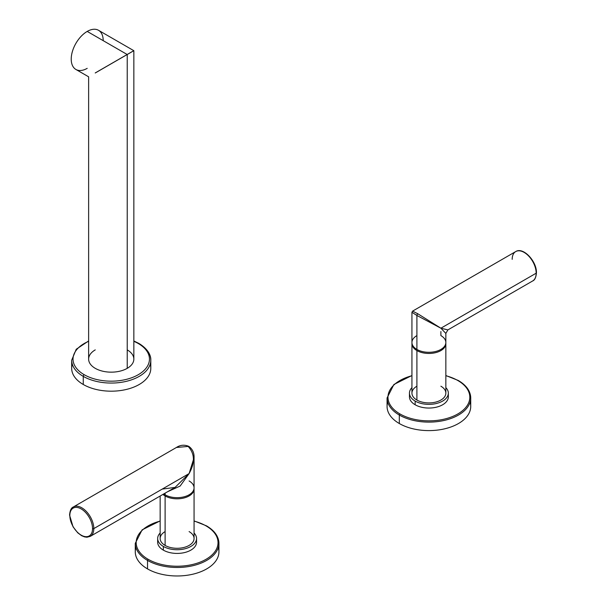 <?xml version="1.0" encoding="UTF-8"?>
<svg xmlns="http://www.w3.org/2000/svg" width="606" height="606" viewBox="0 0 606 606"><rect width="100%" height="100%" fill="white"/><g stroke="black" fill="none" stroke-linecap="round" stroke-linejoin="round"><path stroke-width="0.91" d="M416.905 335.595A16.953 9.787 0 0 0 416.905 349.435A16.953 9.787 0 0 0 440.888 349.435A16.953 9.787 0 0 0 440.888 335.595L440.888 331.535M536.166 272.458A0.901 0.523 0 0 1 536.431 272.829A0.901 0.523 180 0 1 536.166 273.2A0.901 0.523 0 0 0 536.431 272.829C536.022 277.45 534.765 280.161 532.659 280.964L447.887 329.899L440.888 328.21L447.887 329.899L445.849 333.429L445.849 342.511A16.953 9.787 180 0 1 435.388 351.556A16.953 9.787 180 0 1 416.905 349.435L416.905 315.468L440.888 328.21L445.849 333.429L440.888 328.21L417.867 313.81L412.618 311.105L411.936 312.279L416.905 315.468L416.905 349.435A16.953 9.787 180 0 1 411.936 342.511L411.936 312.279L416.905 315.468A1.356 0.78 -60 0 1 417.867 313.81L412.618 311.105L515.698 251.588A16.953 9.787 60 0 1 528.765 256.133A16.953 9.787 60 0 1 536.166 273.2L440.888 328.21L536.166 273.2A16.953 9.787 60 0 1 532.659 280.964A16.953 9.787 -120 0 0 536.166 273.2A16.953 9.787 -120 0 0 528.765 256.133A16.953 9.787 -120 0 0 515.698 251.588A16.953 9.787 -120 0 0 512.184 259.353M416.905 315.468L440.888 328.21L417.867 313.81A1.356 0.78 120 0 0 416.905 315.468M409.717 394.976A19.445 11.226 0 0 0 415.148 404.763A19.445 11.226 0 0 0 437.79 406.808A19.445 11.226 0 0 0 448.076 394.976M416.905 350.579A16.953 9.787 0 0 0 435.843 352.594A16.953 9.787 0 0 0 445.827 343.087A16.953 9.787 0 0 1 445.849 343.663A16.953 9.787 0 0 1 435.388 352.707A16.953 9.787 0 0 1 416.905 350.579L416.905 400.051L416.905 350.579A16.953 9.787 0 0 1 411.966 343.087A16.953 9.787 0 0 0 411.936 343.663A16.953 9.787 0 0 0 416.905 350.579M445.849 343.663L445.849 393.135A16.953 9.787 180 0 1 435.388 402.179A16.953 9.787 180 0 1 416.905 400.051A16.953 9.787 180 0 1 411.936 393.135L411.936 343.663M415.148 401.074A19.445 11.226 180 0 1 411.936 387.635A19.445 11.226 0 0 0 409.451 393.135A19.445 11.226 0 0 0 415.148 401.074A19.445 11.226 0 0 0 436.335 403.505A19.445 11.226 0 0 0 448.342 393.135A19.445 11.226 0 0 0 445.849 387.635A19.445 11.226 180 0 1 440.638 402.081A19.445 11.226 180 0 1 415.148 401.074L415.148 404.763L415.148 401.074M416.905 386.211A16.953 9.787 0 0 0 416.905 400.051A16.953 9.787 0 0 0 440.888 400.051A16.953 9.787 0 0 0 440.888 386.211M448.342 393.135L448.342 396.824A19.445 11.226 180 0 1 436.335 407.194A19.445 11.226 180 0 1 415.148 404.763A19.445 11.226 180 0 1 409.451 396.824L409.451 393.135M387.719 402.217A41.829 24.149 0 0 0 399.324 423.533L399.324 415.042A0.901 0.523 -60 0 1 399.96 413.936A40.92 23.626 0 0 1 411.936 375.728A40.92 23.626 0 0 0 399.96 413.936A40.92 23.626 0 0 0 457.833 413.936A40.92 23.626 0 0 0 457.833 380.523A40.92 23.626 0 0 0 445.849 375.728A40.92 23.626 0 0 1 457.833 380.523A0.901 0.523 -60 0 1 458.287 380.477A0.901 0.523 120 0 0 457.833 380.523A40.92 23.626 0 0 1 457.833 413.936A40.92 23.626 0 0 1 399.96 413.936A0.901 0.523 120 0 0 399.324 415.042A41.829 24.149 0 0 0 444.902 420.276A41.829 24.149 0 0 0 470.726 397.968A41.829 24.149 0 0 0 458.469 380.894A0.901 0.523 120 0 0 458.287 380.477C466.355 385.242 470.506 391.075 470.726 397.968A41.829 24.149 180 0 1 444.902 420.276A41.829 24.149 180 0 1 399.324 415.042L399.324 423.533A41.829 24.149 0 0 0 448.251 427.866A41.829 24.149 0 0 0 470.067 402.217M470.726 397.968L470.726 406.459A41.829 24.149 180 0 1 444.902 428.768A41.829 24.149 180 0 1 399.324 423.533A41.829 24.149 180 0 1 387.067 406.459L387.067 397.968A41.829 24.149 0 0 0 399.324 415.042A41.829 24.149 180 0 1 387.067 397.968L393.908 384.484L411.936 375.531M176.407 447.478L188.133 446.44C194.821 453.629 195.14 462.681 189.095 473.581L180.133 486.057L167.741 491.64L180.133 486.057L189.095 473.581L194.064 457.651L194.064 487.883A16.953 9.787 180 0 1 183.595 496.928A16.953 9.787 180 0 1 165.112 494.807L165.112 493.155L165.112 494.807A16.953 9.787 180 0 1 163.771 493.935A16.953 9.787 0 0 0 165.112 494.807A16.953 9.787 0 0 0 189.095 494.807A16.953 9.787 0 0 0 189.095 480.959M92.536 528.591A16.051 9.264 60 0 1 81.181 535.143A16.051 9.264 60 0 1 69.834 515.479A16.051 9.264 60 0 1 81.181 508.926A16.051 9.264 60 0 1 92.536 528.591A16.051 9.264 -120 0 0 81.181 508.926A16.051 9.264 -120 0 0 69.834 515.479A0.901 0.523 180 0 1 69.569 515.115A0.901 0.523 0 0 0 69.834 515.479A16.051 9.264 -120 0 0 81.181 535.143A16.051 9.264 -120 0 0 92.536 528.591A0.901 0.523 0 0 0 93.816 528.591A16.953 9.787 -120 0 0 86.408 511.525A16.953 9.787 -120 0 0 73.341 506.98A16.953 9.787 -120 0 0 69.834 514.744A0.901 0.523 0 0 0 69.569 515.115C69.985 510.472 71.25 507.76 73.341 506.98A16.953 9.787 60 0 1 86.408 511.525A16.953 9.787 60 0 1 93.816 528.591L189.095 473.581L93.816 528.591A0.901 0.523 180 0 1 92.536 528.591M189.095 473.581L175.066 487.413L189.095 473.581L194.064 457.651C194.261 452.841 192.511 449.084 188.814 446.372A1.356 0.78 120 0 0 188.133 446.44C194.821 453.629 195.14 462.681 189.095 473.581M162.234 489.087L175.066 487.413L90.302 536.348A16.953 9.787 -120 0 0 93.816 528.591A16.953 9.787 60 0 1 90.302 536.348L86.946 537.227L84.582 536.908L81.605 535.689L77.735 532.803L73.046 526.811L69.569 515.115M73.341 506.98L176.429 447.47L188.133 446.44A1.356 0.78 -60 0 1 188.814 446.372A1.356 0.78 -60 0 1 189.095 446.993M157.924 540.347A19.445 11.226 0 0 0 163.355 550.134A19.445 11.226 0 0 0 186.004 552.18A19.445 11.226 0 0 0 196.283 540.347M194.064 489.027L194.064 538.499A16.953 9.787 180 0 1 183.595 547.544A16.953 9.787 180 0 1 165.112 545.423L165.112 495.95A16.953 9.787 0 0 1 162.938 494.413A16.953 9.787 0 0 0 165.112 495.95A16.953 9.787 0 0 0 184.05 497.958A16.953 9.787 0 0 0 194.034 488.459A16.953 9.787 0 0 1 194.064 489.027A16.953 9.787 0 0 1 183.595 498.071A16.953 9.787 0 0 1 165.112 495.95L165.112 545.423A16.953 9.787 180 0 1 160.151 538.499L160.151 496.026M196.549 538.499L196.549 542.196A19.445 11.226 180 0 1 184.542 552.566A19.445 11.226 180 0 1 163.355 550.134L163.355 546.438A19.445 11.226 0 0 0 184.542 548.877A19.445 11.226 0 0 0 196.549 538.499A19.445 11.226 0 0 0 194.064 533.007A19.445 11.226 180 0 1 188.845 547.453A19.445 11.226 180 0 1 163.355 546.438A19.445 11.226 180 0 1 160.151 533.007A19.445 11.226 0 0 0 157.658 538.499A19.445 11.226 0 0 0 163.355 546.438L163.355 550.134A19.445 11.226 180 0 1 157.658 542.196L157.658 538.499M165.112 531.583A16.953 9.787 0 0 0 165.112 545.423A16.953 9.787 0 0 0 189.095 545.423A16.953 9.787 0 0 0 189.095 531.583M206.04 525.894A40.92 23.626 0 0 0 194.064 521.099A40.92 23.626 0 0 1 206.04 525.894A0.901 0.523 -60 0 1 206.495 525.849A0.901 0.523 120 0 0 206.04 525.894A40.92 23.626 0 0 1 206.04 559.308A40.92 23.626 0 0 1 148.167 559.308A40.92 23.626 0 0 0 206.04 559.308A40.92 23.626 0 0 0 206.04 525.894M135.933 547.582A41.829 24.149 0 0 0 147.531 568.905L147.531 560.414A41.829 24.149 180 0 1 135.274 543.34A41.829 24.149 0 0 0 147.531 560.414A0.901 0.523 -60 0 1 148.167 559.308A40.92 23.626 0 0 1 160.151 521.099A40.92 23.626 0 0 0 148.167 559.308A0.901 0.523 120 0 0 147.531 560.414L147.531 568.905A41.829 24.149 0 0 0 196.458 573.238A41.829 24.149 0 0 0 218.281 547.582M218.933 543.34A41.829 24.149 0 0 0 206.676 526.266A0.901 0.523 120 0 0 206.495 525.849C214.569 530.614 218.713 536.446 218.933 543.34A41.829 24.149 180 0 1 193.109 565.648A41.829 24.149 180 0 1 147.531 560.414A41.829 24.149 0 0 0 193.109 565.648A41.829 24.149 0 0 0 218.933 543.34L218.933 551.831A41.829 24.149 180 0 1 193.109 574.14A41.829 24.149 180 0 1 147.531 568.905A41.829 24.149 180 0 1 135.274 551.831L135.274 543.34L142.115 529.856L160.151 520.902M150.174 364.282A39.564 22.846 180 0 1 129.578 388.582A39.564 22.846 180 0 1 83.264 384.492A39.564 22.846 180 0 1 72.303 364.282M83.264 376.371A39.564 22.846 0 0 0 126.381 381.325A39.564 22.846 0 0 0 150.803 360.222A39.564 22.846 0 0 0 139.213 344.064A1.356 0.78 120 0 0 138.933 343.443A1.356 0.78 120 0 0 138.259 343.511A38.208 22.058 180 0 1 138.259 374.713A38.208 22.058 180 0 1 84.219 374.713A38.208 22.058 180 0 1 88.627 341.329A38.208 22.058 0 0 0 84.219 374.713A38.208 22.058 0 0 0 138.259 374.713A38.208 22.058 0 0 0 138.259 343.511A1.356 0.78 -60 0 1 138.933 343.443C149.152 349.685 151.038 356.54 150.803 360.222A39.564 22.846 180 0 1 126.381 381.325A39.564 22.846 180 0 1 83.264 376.371L83.264 384.492L83.264 376.371A1.356 0.78 -60 0 1 84.219 374.713A1.356 0.78 120 0 0 83.264 376.371A39.564 22.846 180 0 1 71.675 360.222A39.564 22.846 0 0 0 83.264 376.371M150.803 360.222L150.803 368.342A39.564 22.846 180 0 1 126.381 389.446A39.564 22.846 180 0 1 83.264 384.492A39.564 22.846 180 0 1 71.675 368.342L71.675 360.222L76.25 349.23L88.627 340.966M133.85 341.329A38.208 22.058 180 0 1 138.259 343.511A38.208 22.058 0 0 0 133.85 341.329M95.256 349.882A22.611 13.052 0 0 0 95.256 368.342A22.611 13.052 0 0 0 127.222 368.342A22.611 13.052 0 0 0 127.222 349.882M127.222 54.517L133.85 50.699L133.85 359.108A22.611 13.052 180 0 1 127.222 368.342L127.222 54.517L95.256 72.978L127.222 54.517L127.222 368.342A22.611 13.052 180 0 1 102.588 371.167A22.611 13.052 180 0 1 88.627 359.108L88.627 76.803M127.177 54.495L95.21 72.955L127.177 54.495L87.211 31.421L127.177 54.495L133.805 50.669L127.177 54.495M88.582 76.78L75.909 69.463A22.611 13.052 -60 0 1 72.44 51.343A22.611 13.052 -60 0 1 87.211 31.421A22.611 13.052 -60 0 1 98.52 30.3L133.805 50.669M87.211 68.342A22.611 13.052 -60 0 1 71.228 59.108A22.611 13.052 -60 0 1 87.211 31.421A22.611 13.052 -60 0 1 103.202 40.647M536.431 272.829C536.893 261.36 523.175 246.612 515.698 251.588M445.849 375.531L458.287 380.477M176.429 447.47C180.323 444.918 184.451 444.546 188.814 446.372M194.064 520.902L206.495 525.849M133.85 340.966L138.933 343.443"/></g></svg>
